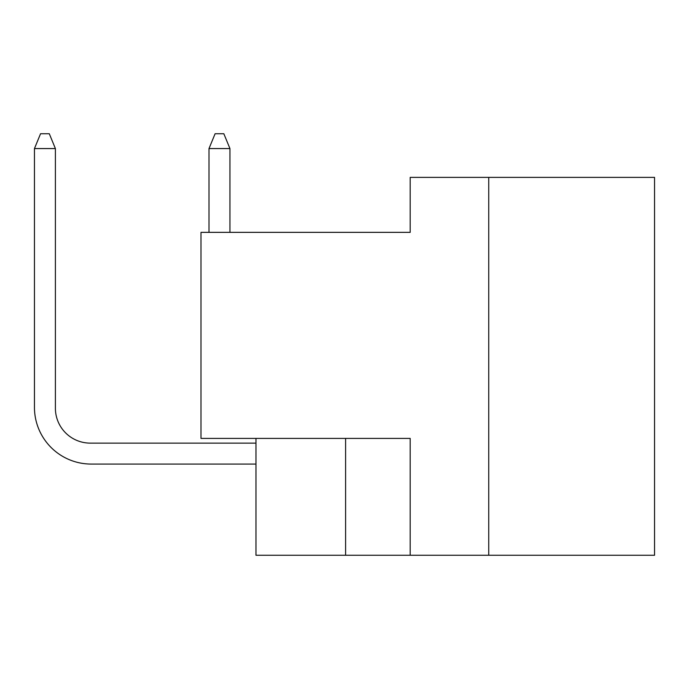 <?xml version="1.0" encoding="UTF-8"?>
<svg xmlns="http://www.w3.org/2000/svg" width="689" height="689" viewBox="0 0 689 689"><rect width="100%" height="100%" fill="white"/><g stroke="black" fill="none" stroke-linecap="round" stroke-linejoin="round"><path stroke-width="1.03" d="M654.55 555.265L654.55 177.374L410.188 177.374L410.188 232.357L200.99 232.357L200.99 438.411L410.188 438.411L410.188 555.265L654.55 555.265M255.972 438.411L255.972 555.265L410.188 555.265M488.734 177.374L488.734 555.265M345.602 438.411L345.602 555.265M255.972 443.122L90.302 443.122A34.906 34.906 0 0 1 55.396 408.207L55.396 148.574L34.45 148.574L34.45 407.337A56.731 56.731 0 0 0 91.181 464.067L255.972 464.067M209 148.574L209 232.357L209 148.574L209 232.357L209 148.574L209 232.357L209 148.574L209 232.357L209 148.574L209 232.357L209 148.574L209 232.357L209 148.574L209 232.357L209 148.574L209 232.357L209 148.574L209 232.357L209 148.574L209 232.357L209 148.574L209 232.357L209 148.574L209 232.357L209 148.574L209 232.357L209 148.574L209 232.357L209 148.574L209 232.357L209 148.574L209 232.357L209 148.574L215.106 133.735L223.83 133.735L229.945 148.574L209 148.574M90.302 443.122A34.906 34.906 0 0 1 55.396 408.207A34.906 34.906 0 0 0 90.302 443.122A34.906 34.906 0 0 1 55.396 408.207A34.906 34.906 0 0 0 90.302 443.122A34.906 34.906 0 0 1 55.396 408.207A34.906 34.906 0 0 0 90.302 443.122A34.906 34.906 0 0 1 55.396 408.207A34.906 34.906 0 0 0 90.302 443.122A34.906 34.906 0 0 1 55.396 408.207A34.906 34.906 0 0 0 90.302 443.122A34.906 34.906 0 0 1 55.396 408.207A34.906 34.906 0 0 0 90.302 443.122A34.906 34.906 0 0 1 55.396 408.207A34.906 34.906 0 0 0 90.302 443.122A34.906 34.906 0 0 1 55.396 408.207A34.906 34.906 0 0 0 90.302 443.122A34.906 34.906 0 0 1 55.396 408.207A34.906 34.906 0 0 0 90.302 443.122A34.906 34.906 0 0 1 55.396 408.207A34.906 34.906 0 0 0 90.302 443.122A34.906 34.906 0 0 1 55.396 408.207A34.906 34.906 0 0 0 90.302 443.122A34.906 34.906 0 0 1 55.396 408.207A34.906 34.906 0 0 0 90.302 443.122A34.906 34.906 0 0 1 55.396 408.207A34.906 34.906 0 0 0 90.302 443.122A34.906 34.906 0 0 1 55.396 408.207A34.906 34.906 0 0 0 90.302 443.122A34.906 34.906 0 0 1 55.396 408.207A34.906 34.906 0 0 0 90.302 443.122A34.906 34.906 0 0 1 55.396 408.207M34.45 407.337L34.45 148.574L34.45 407.337L34.45 148.574L34.45 407.337L34.45 148.574L34.45 407.337L34.45 148.574L34.45 407.337L34.45 148.574L34.45 407.337L34.45 148.574L34.45 407.337L34.45 148.574L34.45 407.337L34.45 148.574L34.45 407.337L34.45 148.574L34.45 407.337L34.45 148.574L34.45 407.337L34.45 148.574L34.45 407.337L34.45 148.574L34.45 407.337L34.45 148.574L34.45 407.337L34.45 148.574L34.45 407.337L34.45 148.574L34.45 407.337L34.45 148.574L40.556 133.735L49.289 133.735L55.396 148.574M229.945 232.357L229.945 148.574"/></g></svg>

